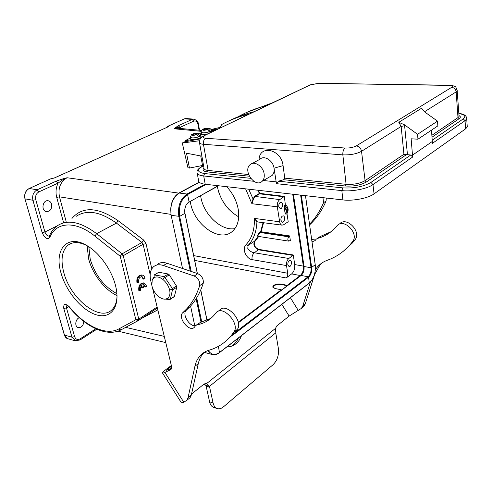 <?xml version="1.0" encoding="UTF-8"?>
<svg xmlns="http://www.w3.org/2000/svg" width="492" height="492" viewBox="0 0 492 492"><rect width="100%" height="100%" fill="white"/><g stroke="black" fill="none" stroke-linecap="round" stroke-linejoin="round"><path stroke-width="0.74" d="M86.875 245.582C79.114 241.738 72.816 241.615 67.982 245.207C61.881 250.711 60.491 259.831 63.812 272.562C70.424 298.835 99.987 322.297 111.998 309.671C115.153 306.608 116.832 302.008 117.035 295.87M117.022 295.587C104.784 290.028 92.533 274.118 88.597 258.761L87.121 245.729M238.718 216.855C227.575 210.453 220.477 200.515 217.421 187.04L217.316 186.425M263.423 180.521L276.166 181.855L274.044 168.178C274.456 171.284 273.81 173.707 272.101 175.459L269.844 176.776M264.142 173.861C264.579 177.003 263.946 179.451 262.242 181.21C255.434 188.424 242.513 170.927 250.041 164.703C254.186 160.447 263.183 166.234 264.142 173.861M276.166 181.855L276.59 183.694L278.417 181.204L283.613 179.709L284.757 178.153L283.072 165.626L274.044 168.178C273.134 160.626 264.216 154.949 260.059 159.18L252.23 163.492M283.072 165.626C281.436 149.26 259.407 144.205 259.081 159.715M272.396 102.81L246.677 112.434M284.757 178.153L346.091 184.315C353.693 184.728 360.027 183.504 365.082 180.644L403.932 154.273L401.152 126.426L398.797 122.317L404.467 124.79L417.567 134.31L437.517 121.143L424.774 112.022L421.582 108.228L423.606 111.032M437.517 121.143L437.843 125.897L417.954 139.199L411.14 138.799L412.493 155.152L432.308 141.475L431.49 130.146M432.216 140.238L463.255 118.88L465.045 120.688L432.462 143.301L432.308 141.475M467.166 125.491L467.271 126.985L465.598 128.843L374.055 193.866C368.188 198.251 353.028 201.203 342.893 199.924L205.213 184.248C200.465 183.627 198.227 182.286 198.497 180.213L197.286 173.485M238.866 116.493L239.635 115.927C248.066 111.358 257.285 107.828 267.273 105.331L252.999 112.213M219.721 128.227L221.775 124.464C229.18 120.448 237.212 117.237 245.877 114.839L248.134 114.556L204.112 135.749M248.134 114.556L253.915 111.77C244.948 113.972 236.621 117.022 228.921 120.921M403.932 154.273L410.728 155.023L412.671 157.034L412.493 155.152M417.567 134.31L417.954 139.199M196.984 134.703L193.879 135.288L195.33 134.593L196.984 134.703L198.996 137.182L200.195 136.604L198.854 136.512M193.879 135.288L192.366 135.275L192.329 134.396L193.971 134.507L192.513 135.195M194.1 135.183L193.971 134.507M198.922 136.788C194.229 138.166 191.388 138.258 190.392 137.059L191.505 134.691L192.329 134.396M193.534 133.824L196.615 133.252L195.17 133.935L192.981 133.929L192.507 134.408M195.299 134.611L195.17 133.935M196.615 133.252L198.135 133.277L198.184 134.131L196.536 134.027L197.981 133.338M196.898 133.855L196.769 133.191M196.659 134.685L196.536 134.027M200.195 136.604L198.184 134.131M199.654 138.449C195.902 139.814 193.104 140.085 191.253 139.248M201.818 134.162C202.519 134.759 204.248 134.82 206.997 134.359M214.85 130.571L211.326 130.355M201.154 132.865L199.611 133.603M190.558 137.908L185.718 140.398L189.371 140.946M207.532 129.685L204.469 130.257L205.884 129.581L207.532 129.685L209.518 132.127L210.687 131.567L209.389 131.481M204.469 130.257L202.962 130.251L202.895 129.396L204.524 129.501L203.11 130.171M204.654 130.171L204.524 129.501M209.451 131.733C204.807 133.092 201.984 133.178 200.988 132.004L202.064 129.703L202.895 129.396M204.063 128.843L207.101 128.277L205.699 128.947L203.516 128.947L203.042 129.408M205.822 129.611L205.699 128.947M207.101 128.277L208.614 128.301L208.7 129.125L207.058 129.027L208.46 128.363M207.378 128.873L207.255 128.221M207.175 129.66L207.058 129.027M210.687 131.567L208.7 129.125M199.5 140.749L182.292 142.988L184.734 141.819L200.213 138.892M219.813 127.465L211.025 129.531M218.719 128.707L211.277 130.171L210.613 131.173M203.491 165.281L189.457 168.067L187.938 167.704L182.292 142.988M189.457 168.067L186.499 153.209L201.886 156.192M204.303 352.333L205.059 352.567M199.309 182.311L179.322 193.061C172.538 197.809 169.82 205.238 171.161 215.355L182.532 268.503M190.564 306.055L194.789 325.809M238.362 322.77L301.116 275.471C303.386 273.355 304.357 270.372 304.044 266.523L293.423 194.291M285.913 213.528L286.282 214.137L286.891 213.694C288.632 211.062 287.906 208.331 284.714 205.496L284.222 207.04M280.889 220.256L282.267 222.212C284.628 222.784 285.637 216.129 283.226 215.859C281.584 216.111 280.809 217.575 280.889 220.256M278.767 206.646L280.194 208.657C282.599 209.211 283.533 202.489 281.092 202.243C279.45 202.495 278.681 203.965 278.767 206.646M285.157 213.762L285.434 214.038C287.137 211.954 286.701 209.592 284.124 206.966L285.157 213.762C286.75 211.763 286.399 209.506 284.124 206.991L284.124 206.991M285.514 206.123L284.358 196.37L259.708 193.362L258.466 190.312M287.795 221.997L283.638 224.752L282.027 225.145C280.803 224.856 280.01 223.743 279.653 221.806L277.31 206.812C277.014 203.559 277.832 201.16 279.751 199.617L284.358 196.37M288.263 222.052L286.977 213.608M200.595 195.718L200.871 197.323C203.965 214.967 221.554 231.314 234.93 228.571M88.831 246.799L90.196 259.093C95.19 275.243 104.095 286.75 116.905 293.619M226.72 186.696C232.765 193.264 236.597 200.754 238.208 209.174C239.702 218.928 237.82 226.258 232.568 231.178C219.85 243.429 193.104 224.1 190.299 201.443M198.387 124.095L197.987 124.501C197.23 121.629 195.816 120.503 193.75 121.118L179.832 127.477L175.38 127.717L178.264 125.743L181.259 128.553M199.155 182.163L178.971 193.012C173.664 196.4 170.896 202.163 170.675 210.299M66.119 221.388L59.471 196.843C57.89 188.085 60.418 181.72 67.041 177.747L63.333 179.402L58.081 183.116L56.328 181.093L37.152 189.801C33.425 192.009 32.011 195.502 32.915 200.269L35.775 199.721C35.092 196.148 36.144 193.534 38.929 191.868L58.081 183.116C55.928 187.716 55.473 192.47 56.709 197.378L59.471 196.843L170.982 214.389M51.599 204.18C51.02 202.298 49.913 201.167 48.277 200.779C42.718 199.432 40.713 210.742 46.359 211.603C50.319 211.406 52.066 208.934 51.599 204.18M35.775 199.721L44.932 232.009L42.121 232.55L32.915 200.269L25.074 198.86C24.157 194.131 25.559 190.675 29.28 188.485L37.152 189.801L38.929 191.868M194.678 260.397L286.153 277.986L291.639 273.915L300.249 275.532C302.642 273.306 303.669 270.17 303.336 266.111L294.726 264.567L293.269 254.967L288.859 258.485L254.339 252.771C251.763 252.433 249.579 250.994 247.79 248.46L248.073 245.434C253.503 239.752 256.455 231.935 256.922 221.978L258.577 222.064M300.249 275.532L287.242 285.329L287.303 285.729L280.877 284.474C276.688 284.192 274.019 285.126 272.869 287.267L272.789 286.818M238.257 322.211L281.301 289.8L281.369 290.206L287.303 285.729M292.734 194.217L303.336 266.111M287.863 211.4C288.552 209.149 287.882 207.027 285.84 205.035M290.378 240.674L289.659 235.926L288.835 236.855C287.531 238.595 287.506 240.022 288.773 241.123L289.948 240.613M277.31 206.812L251.916 203.719L253.029 198.916L248.724 189.205M245.606 188.848L251.916 203.719L253.478 199.045L253.029 198.916L254.887 196.142L259.235 193.547L259.708 193.362L259.548 193.83L257.882 190.244M263.06 222.655L260.649 231.695L260.157 232.015C257.863 234.327 257.113 235.76 257.894 236.314M263.546 222.716L261.117 231.763L260.649 231.695L260.963 232.224L260.471 232.544L288.835 236.855M258.282 236.375L254.567 241.154C252.937 244.936 254.309 247.833 258.669 249.844L293.109 255.434M288.773 241.123L257.765 236.314L258.159 235.201L260.471 232.544L260.157 232.015M286.153 277.986C287.371 276.867 287.894 275.292 287.715 273.263L286.51 265.563C286.239 262.482 287.02 260.127 288.859 258.485M294.726 264.567C295.071 268.595 294.044 271.713 291.639 273.915M287.826 264.782L289.044 266.553C291.276 267.187 292.488 260.735 290.2 260.403C288.564 260.637 287.777 262.095 287.826 264.782M286.51 265.563L252.039 259.628C246.695 258.946 241.578 249.487 245.914 244.788C251.855 238.497 254.69 229.702 254.413 218.405L256.922 221.978L257.304 221.757L254.413 218.405L279.653 221.806M281.301 289.8L274.844 288.447L272.783 286.787C273.915 284.622 276.584 283.7 280.803 284.013L287.242 285.329M253.478 199.045L255.2 196.425L279.751 199.617M257.826 221.966L257.304 221.757M176.333 127.92L174.463 128.806L177.956 128.246M178.264 125.743L192.206 119.415L184.469 118.83L186.148 118.547L194.186 119.175M168.024 126.838L168.289 126.358L167.79 126.315L184.469 118.83L167.698 126.327M52.429 178.356L52.853 178.381M75.7 340.919L71.98 337.186L74.624 336.651C75.719 339.431 77.582 340.156 80.208 338.816L95.842 328.81M79.335 317.746C75.344 318.921 74.415 326.645 78.148 327.567C81.475 327.77 83.369 325.735 83.818 321.467M42.121 232.55C44.711 238.196 47.257 239.85 49.766 237.525L49.501 235.773C51.266 231.615 53.8 228.331 57.115 225.908C67.343 219.057 80.516 221.64 96.647 233.663L94.821 236.062L120.226 256.289L122.078 253.86L123.246 255.699L120.226 256.289L135.866 319.745L138.775 319.16L138.59 320.421L138.074 320.716L135.866 319.745L118.744 328.982L120.909 329.904L121.389 329.652M118.744 328.982C105.958 336.097 84.839 326.036 69.292 306.762L69.206 307.119C85.153 326.799 106.776 337.371 120.909 329.904L138.59 320.421L157.108 308.158M76.174 216.332C86.807 209.315 100.227 211.572 116.438 223.104L96.647 233.663L122.078 253.86L141.942 242.482L143.719 240.102L118.197 220.76L116.438 223.104L141.942 242.482L143.104 244.266L123.246 255.699L138.775 319.16L157.132 307.033M142.25 275.071L141.708 274.954C137.951 275.311 136.37 277.931 136.96 282.808L137.698 282.968L138.805 282.279C138.289 278.823 139.384 276.941 142.083 276.639L143.855 279.167L143.123 279.007L141.641 276.584M141.247 285.938L141.696 287.82L142.428 287.986L143.529 287.297L142.889 284.604L143.978 284.567L145.7 287.027L146.788 286.344L144.347 283.041C140.607 283.392 139.015 286 139.58 290.87L140.681 290.182C140.146 288.361 140.515 286.731 141.788 285.286L142.428 287.986M144.156 283.005L143.615 282.882C139.869 283.232 138.283 285.84 138.849 290.704L139.58 290.87M145.7 287.027L144.968 286.861L143.535 284.505M143.855 279.167L144.949 278.49C144.636 276.658 143.799 275.526 142.446 275.108C138.689 275.471 137.108 278.091 137.698 282.968M64.36 335.027C65.196 337.143 66.303 338.367 67.681 338.693L64.483 335.113L71.98 337.186L63.782 308.459L66.475 307.924L74.624 336.651M193.75 121.118L192.206 119.415L193.879 119.125C196.874 120.288 198.381 121.961 198.399 124.162L199.555 130.263M179.143 193.159L67.041 177.747L62.988 178.83L63.351 179.395M218.282 190.687C220.496 197.95 224.204 204.34 229.389 209.85M61.039 273.109C53.788 249.672 67.201 233.479 86.998 245.649C100.214 253.189 113.111 272.094 116.155 288.386C120.036 307.703 110.288 319.351 96.094 314.757C81.936 310.403 66.205 291.608 61.039 273.109M151.776 285.034L152.003 286.184M154.119 277.673C156.511 276.32 159.383 276.873 162.747 279.333C166.321 282.365 168.602 285.883 169.586 289.886C170.49 293.865 169.74 296.744 167.335 298.515L165.429 299.118C163.516 299.339 161.37 298.589 158.984 296.873L158.608 296.584C155.392 293.81 153.252 290.587 152.188 286.904L151.85 285.458L152.213 280.016L154.119 277.673L154.15 274.948L164.15 276.572L168.239 274.001L158.836 272.254L154.74 274.794M162.747 279.333L164.574 276.922L164.15 276.572M158.861 296.781L159.715 297.383M169.586 289.886L172.581 289.364L172.415 288.601L164.574 276.922M167.335 298.515L169.961 299.536L170.361 299.062L172.581 289.364M165.429 299.118L169.961 299.536M170.361 299.062L174.377 296.405L176.757 287.26L172.717 289.899M172.415 288.601L176.456 285.969L169.297 274.819L165.214 277.402M176.456 285.969L176.757 287.26M174.377 296.405L174.027 296.83M168.239 274.001L169.297 274.819M154.101 274.991L158.836 272.254M203.362 384.609L209.463 386.386L213.085 402.948C213.762 405.894 215.109 407.751 217.132 408.538C219.18 409.203 221.314 408.618 223.534 406.786L273.122 364.67C277.273 360.452 279.025 355.083 278.392 348.564L275.907 333.822L275.495 328.385L276.787 325.938L289.13 316.079L301.455 308.361L302.881 305.76L310.354 282.168M191.548 394.049L203.639 384.387L205.121 383.662L206.56 383.606L209.463 386.386L275.815 332.795M203.94 384.652L206.56 383.606L275.495 328.385M171.345 365.501L167.009 368.723C164.064 370.931 162.551 372.333 162.483 372.936C162.526 373.28 163.338 373.108 164.912 372.413L171.062 369.467L171.505 366.159L152.422 287.66M238.429 337.973C236.886 341.663 234.53 344.418 231.351 346.251M241.492 335.606C239.493 341.245 235.889 344.861 230.68 346.454L226.757 347.008M171.493 366.128L166.659 370.273L171.573 368.434M151.77 284.973L150.823 281.086C149.408 274.8 150.245 270.083 153.332 266.935C155.903 264.641 159.279 264.173 163.461 265.52L194.205 276.024C198.325 278.22 200.146 281.424 199.678 285.624C196.597 295.163 192.206 302.98 186.499 309.081L182.643 312.807C177.311 317.906 189.82 332.973 194.525 327.094L195.472 325.679L196.88 324.898C203.731 323.625 209.494 320.366 214.168 315.108L216.08 312.734C222.421 304.32 240.391 323.631 233.909 331.983L231.369 335.409C225.305 342.739 217.913 347.653 209.192 350.156C205.281 351.313 202.083 353.367 199.598 356.331C197.329 359.062 195.773 362.383 194.912 366.282L188.079 397.604L186.855 400.291L183.78 402.216C182.157 402.831 181.29 402.911 181.179 402.462L162.569 373.071M204.438 352.204L202.968 353.766C200.693 356.503 199.125 359.818 198.258 363.717L191.339 394.996L190.109 397.684L188.368 399.08M218.048 311.313L219.567 310.224C225.92 301.824 243.829 321.03 237.335 329.376L234.782 332.801L225.398 341.516M196.333 325.064L200.342 322.42L210.785 318.429M156.973 264.714C159.549 262.421 162.926 261.947 167.102 263.275L197.802 273.675C201.911 275.852 203.731 279.044 203.251 283.238C200.139 292.758 195.73 300.569 190.004 306.67L186.142 310.397C181.935 314.271 189.279 326.522 195.367 325.809M309.622 224.869L311.399 223.171C317.432 217.181 322.328 209.795 326.073 201.007L326.301 198.036M309.529 224.241C315.274 218.362 319.941 211.185 323.539 202.704L322.973 197.655M315.384 269.585L317.604 266.726C320.261 263.798 323.527 261.633 327.401 260.237C336.018 257.168 343.514 252.064 349.886 244.911L352.592 241.603C359.418 233.528 343.81 217.667 337.063 225.748L335.04 228.048C330.132 233.183 324.32 236.621 317.592 238.362L316.172 239.192L315.132 240.551L312.02 241.904M315.612 239.955L311.688 239.555M331.011 231.738L320.077 236.584L317.051 238.558M343.182 251.369L352.315 243.06L355.015 239.752C361.848 231.689 346.294 215.902 339.541 223.971M302.014 307.912L303.841 306.448L305.274 303.847L314.652 274.401L320.04 264.874L322.082 262.882M205.945 385.31L209.592 401.829C210.268 404.762 211.621 406.626 213.645 407.407L213.922 407.499M286.449 212.095C286.83 210.238 286.159 208.51 284.438 206.904M286.891 213.688L286.442 214.032M286.762 213.774C288.509 211.148 287.783 208.411 284.585 205.576M199.561 143.018L203.989 168.092C203.811 169.328 205.195 170.121 208.134 170.46L203.442 144.291L342.844 154.869C350.304 155.128 356.534 153.935 361.528 151.308L401.152 126.426L404.615 125.737L404.467 124.79M451.65 87.348C453.101 86.211 452.007 85.553 448.353 85.387L318.736 83.332L310.231 84.901L203.344 136.118C200.545 138.449 200.373 136.856 199.426 142.25C199.229 143.356 200.57 144.039 203.442 144.291C203.128 141.45 203.873 139.439 205.668 138.27L345.113 148.03C343.428 149.377 342.672 151.659 342.844 154.869L346.091 184.315L345.532 186.019C353.877 186.48 360.821 185.14 366.362 181.991L365.082 180.644L361.528 151.308C360.876 148.19 359.148 146.388 356.337 145.896L451.65 87.348C454.208 87.662 455.715 89.169 456.158 91.881L457.203 90.866L457.16 90.11M204.93 135.669C202.452 137.04 202.698 137.908 205.668 138.27M431.865 135.318L457.99 117.582L456.158 91.881L424.455 111.789M432.001 137.2L459.104 118.707L457.99 117.582L459.048 116.456L458.987 115.583M448.353 85.387L448.956 85.221C452.984 85.639 455.051 86.155 455.168 86.77C455.567 86.309 456.244 87.674 457.203 90.866L459.005 115.878M318.736 83.332L448.852 85.221M310.231 84.901L272.685 102.711M345.113 148.03C349.584 148.16 353.33 147.452 356.337 145.896M459.104 118.707C460.783 117.49 460.746 116.444 458.987 115.571M465.598 128.843L465.045 120.688L466.717 118.886L466.68 117.551M463.255 118.88C466.342 116.389 464.866 114.611 458.839 113.554M278.417 181.204L342.746 187.876L341.842 190.613L342.893 199.924M276.59 183.694L341.842 190.613C351.952 191.812 367.094 188.873 372.967 184.592L374.055 193.866M203.577 165.743L202.126 166.339C198.516 168.485 196.812 170.398 197.028 172.071C196.745 174.088 198.971 175.38 203.706 175.958L205.213 184.248M272.765 102.693L267.273 105.331M245.877 114.839L245.699 115.712M203.971 167.969C202.015 170.035 203.221 171.37 207.581 171.96L208.134 170.46L248.608 174.525M207.581 171.96L249.339 176.216M283.613 179.709L345.532 186.019M366.362 181.991L406.177 154.826M407.468 154.789L404.615 125.737M398.797 122.317L421.582 108.228M342.746 187.876C354.037 188.516 363.428 186.702 370.9 182.427L372.967 184.592L412.671 157.034M370.9 182.427L410.728 155.023M202.79 166.155C196.585 169.838 197.187 172.305 204.586 173.547L203.706 175.958L253.78 181.271M204.586 173.547L250.668 178.325M200.816 135.152L200.121 136.21M190.447 137.336L190.699 138.627C190.097 140.552 201.074 138.842 201.167 136.997L201.111 136.715M201.037 132.274L201.283 133.56C201.763 134.587 204.057 134.667 208.153 133.799M211.529 132.17L211.554 131.708M186.388 140.724L186.536 141.481M200.73 155.964L202.556 165.49M174.457 128.806L201.013 131.315M175.38 127.717L174.463 128.806M54.065 178.079L168.338 126.733L168.289 126.358M168.338 126.733L54.163 178.073L52.736 178.338M52.503 178.368L54.163 178.073M29.182 188.491L51.851 178.319L29.139 188.51C25.43 190.705 24.028 194.131 24.944 198.78L25.018 198.676M62.988 178.83L56.328 181.093M190.318 271.141L178.848 216.492C177.526 206.308 180.25 198.817 187.022 194.026L179.322 193.061M191.179 271.43L179.642 216.382C178.362 206.48 181.013 199.198 187.581 194.537L187.022 194.026L205.029 184.223M197.298 273.503L184.894 213.405C184.229 208.196 185.619 204.358 189.076 201.874L187.581 194.537L206.24 184.365M305.471 195.662L315.237 264.991C315.833 272.66 313.896 278.626 309.425 282.888L219.617 352.401C214.998 355.599 211.228 354.947 208.3 350.439M315.212 264.825L311.049 267.753C311.35 271.621 310.372 274.628 308.115 276.756L234.899 332.654M309.265 283.134L308.595 277.187L308.115 276.756L301.116 275.471M219.469 352.653L218.417 346.337M212.513 354.603L207.618 350.679M197.39 273.534L184.961 213.294L179.642 216.382L171.161 215.355M201.056 322.278L196.117 298.736M201.794 322.112L196.702 297.795M218.153 185.724L188.94 202.2C184.863 205.711 185.921 206.185 185.047 208.134L184.851 213.177M218.51 185.761L188.694 202.261M300.637 195.115L311.049 267.753L304.044 266.523M301.332 195.195L311.694 267.66C312.014 271.756 310.981 274.93 308.595 277.187L232.605 335.292M206.978 320.409L200.705 290.022M199.075 130.22L197.987 124.501M63.966 222.464L63.585 222.636L56.709 197.378M49.366 236.049C47.564 236.283 46.082 234.936 44.932 232.009L57.22 225.834M289.499 236.4L260.963 232.224L261.117 231.763L289.659 235.926M293.269 254.967L258.823 249.395C254.745 247.513 253.472 244.813 254.997 241.283L258.749 236.449M284.198 196.843L259.548 193.83L255.2 196.425L254.887 196.142M245.914 244.788L248.073 245.434L254.567 241.154L254.997 241.283M258.823 249.395L254.339 252.771C252.525 254.333 251.756 256.621 252.039 259.628M287.715 273.263L193.688 255.594M280.803 284.013L280.877 284.474M167.52 126.788L167.421 127.108M80.208 338.816L79.919 340.058M68.726 306.584L66.475 307.924L66.863 305.366M69.292 306.762C65.202 303.127 63.37 303.693 63.782 308.459M120.995 329.874L120.073 330.323M157.225 308.097L138.529 320.476M49.766 237.525C55.793 221.861 75.319 220.268 94.821 236.062M118.197 220.76C97.957 206.874 82.539 206.105 71.943 218.46M150.171 274.647L143.104 244.266L146.019 243.688L151.819 268.81M143.719 240.102L146.019 243.688M141.819 318.293L157.821 309.874M140.663 319.062L141.917 318.441M164.267 336.399L125.7 327.358M64.409 334.849L24.944 198.78M289.13 316.079L281.855 304.351M170.417 368.951L169.543 367.579M171.075 369.455L170.38 369.972M183.78 402.216L164.912 372.413M191.339 394.996L188.079 397.604M198.258 363.717L194.912 366.282M237.335 329.376L233.909 331.983M200.342 322.42L196.88 324.898M186.4 310.144L182.901 312.555M203.251 283.238L199.678 285.624M197.802 273.675L194.205 276.024M167.102 263.275L163.461 265.52M298.269 310.452L290.403 297.74M323.539 202.704L326.073 201.007M317.592 238.362L320.077 236.584M352.592 241.603L355.015 239.752M302.881 305.76L305.274 303.847M213.085 402.948L209.592 401.829M209.764 387.339L206.246 386.263M71.684 243.245L67.982 245.207M262.242 181.21L272.101 175.459M422.745 110.023L422.345 109.445M319.296 83.185L309.376 85.024M467.271 126.985L466.717 118.886C466.724 115.761 464.091 113.947 458.827 113.431M203.553 165.601L202.421 166.185M190.742 138.885C189.242 140.964 202.895 138.738 201.167 136.997L200.865 135.423C200.281 132.963 197.722 132.44 193.184 133.855M211.591 132.145L211.32 130.429C210.754 127.994 208.221 127.477 203.719 128.873M201.32 133.812C201.068 134.605 202.944 134.796 206.947 134.377M185.958 141.591L185.742 140.509M305.507 195.668L315.261 264.93C315.87 272.666 313.902 278.712 309.345 283.072L219.549 352.592C216.978 354.548 214.438 355.169 211.935 354.455L204.623 352.444M207.058 320.378L200.767 289.886M282.027 225.145L257.888 221.972M201.369 130.435L178.018 128.246M185.459 118.554L184.371 118.843M167.643 126.346L167.378 126.899M52.232 178.258L52.712 178.332M52.207 178.258L51.9 178.295M75.178 340.79L80.079 339.954L96.801 329.234M69.181 307.094L66.881 305.372M165.779 342.61L118.012 331.141M67.705 338.699L75.202 340.796M64.347 334.99L24.951 198.805M153.584 277.119L152.852 278.866M170.115 299.419L174.211 296.707M205.121 383.662L204.094 384.074M190.109 397.684L186.855 400.291M202.968 353.766L199.598 356.331M234.782 332.801L231.369 335.409M182.643 312.807L186.142 310.397M190.004 306.67L186.499 309.081M309.56 224.438L311.399 223.171M349.886 244.911L352.315 243.06M317.604 266.726L320.04 264.874M301.455 308.361L303.841 306.448M217.132 408.538L213.645 407.407"/></g></svg>
